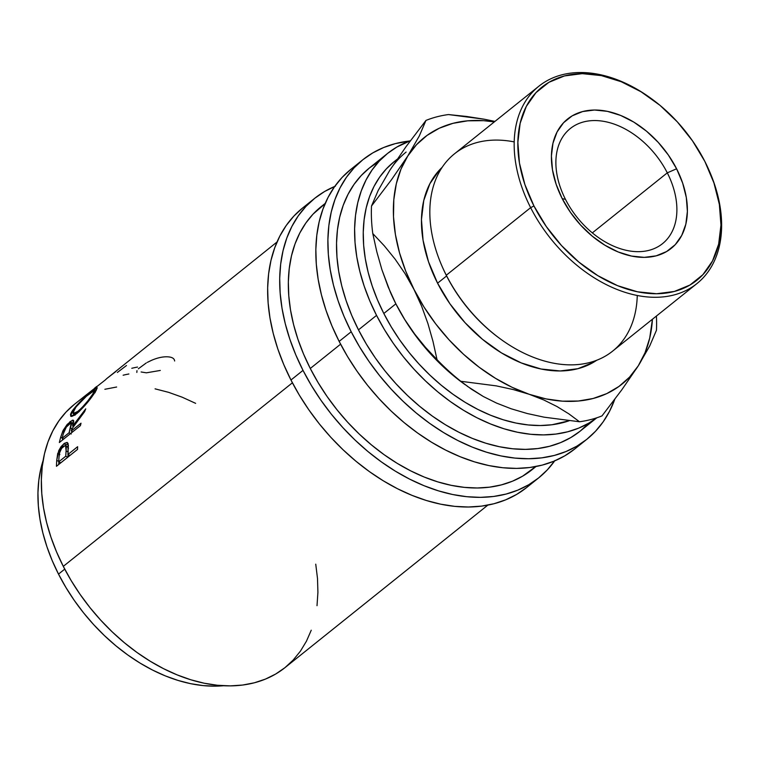 <?xml version="1.0" encoding="UTF-8"?>
<svg xmlns="http://www.w3.org/2000/svg" width="759" height="759" viewBox="0 0 759 759"><rect width="100%" height="100%" fill="white"/><g stroke="black" fill="none" stroke-linecap="round" stroke-linejoin="round"><path stroke-width="1.14" d="M565.483 199.38A73.756 50.198 51.3 0 0 649.106 250.309A73.756 50.198 51.3 0 0 667.294 172.843L676.601 168.783A82.873 56.403 -128.7 0 1 656.165 255.84A82.873 56.403 -128.7 0 1 562.201 198.611L565.483 199.38A73.756 50.198 -128.7 0 1 570.275 128.556A73.756 50.198 -128.7 0 1 667.294 172.843A73.756 50.198 -128.7 0 1 662.503 243.667A73.756 50.198 -128.7 0 1 565.483 199.38L562.201 198.611L570.474 212.397L580.626 225.081L592.267 236.172L604.951 245.252L618.187 251.969L631.479 256.058L644.296 257.367L656.165 255.84L666.611 251.542L675.254 244.645L681.743 235.394L685.842 224.161L687.388 211.382L686.316 197.53L682.673 183.147L676.601 168.783L668.328 154.997L658.176 142.312L646.535 131.212L633.86 122.133L620.615 115.425L607.333 111.336L594.506 110.027L582.646 111.554L572.191 115.842L563.548 122.749L557.059 131.99L552.96 143.223L551.423 156.012L552.486 169.864L556.129 184.247L562.201 198.611A82.873 56.403 -128.7 0 1 582.646 111.554A82.873 56.403 -128.7 0 1 676.601 168.783L667.294 172.843L592.333 232.89L667.294 172.843A73.756 50.198 51.3 0 0 583.68 121.905A73.756 50.198 51.3 0 0 565.483 199.38M277.026 241.998L106.896 378.466A168.574 114.732 51.3 0 0 105.235 380.012L86.592 394.671A168.574 114.732 -128.7 0 1 86.839 394.452L74.23 404.471A168.574 114.732 51.3 0 0 63.291 566.366L292.395 382.802L63.291 566.366L71.175 580.597L80.112 594.411L89.998 607.655L100.757 620.207L112.275 631.953L124.438 642.778L137.132 652.569L150.235 661.241L163.621 668.707L177.17 674.893L190.737 679.751L204.19 683.214L217.416 685.263L230.271 685.88L242.643 685.045L254.407 682.777L265.451 679.096L275.669 674.039L284.967 667.654L293.24 659.998L300.422 651.156L306.446 641.194L311.247 630.226M65.274 445.533L68.12 443.636L65.995 444.907L63.87 443.73L67.304 442.516L68.376 445.154L68.025 452.364A168.574 114.732 51.3 0 0 67.902 454.499L77.636 446.7A168.574 114.732 51.3 0 0 77.532 449.404L56.451 466.301A168.574 114.732 -128.7 0 1 56.735 460.419L58.728 450.647L61.1 446.605L64.344 443.36L67.086 442.421L68.006 443.351L68.025 452.364A168.574 114.732 51.3 0 0 67.902 454.499L77.636 446.7A168.574 114.732 51.3 0 0 77.532 449.404L56.451 466.301A168.574 114.732 51.3 0 1 56.735 460.419L58.898 461.415L56.735 460.419L57.712 453.484L59.857 454.584L57.712 453.484L63.87 443.73L65.995 444.907L65.084 445.713M80.435 425.638L59.354 442.535A168.574 114.732 -128.7 0 1 60.729 437.108L63.187 430.296L67.181 424.442L72.475 420.154L73.632 420.676L73.699 421.634L72.646 426.055L85.739 408.854A168.574 114.732 51.3 0 0 84.638 411.634L71.801 429.015A168.574 114.732 51.3 0 0 71.289 430.979L81.023 423.19A168.574 114.732 51.3 0 0 80.435 425.638L59.354 442.535A168.574 114.732 51.3 0 1 60.729 437.108L62.817 438.465L60.729 437.108L62.874 430.932L64.012 431.729L62.874 430.932L70.16 421.549L72.2 423.086L71.725 423.465L73.651 422.061L72.2 423.086L70.16 421.549L73.338 420.22L72.646 426.055L73.49 426.624L72.646 426.055L85.739 408.854A168.574 114.732 51.3 0 0 84.638 411.634L71.801 429.015A168.574 114.732 51.3 0 0 71.289 430.979L72.684 431.852L71.289 430.979L81.023 423.19A168.574 114.732 51.3 0 0 80.435 425.638M71.744 411.71L81.422 400.448L91.953 391.217L97.228 387.773L96.023 390.714L91.137 397.744L79.221 411.52L74.885 414.983L71.744 416.406L70.805 416.274L70.511 414.367L71.744 411.71M94.638 388.124L96.716 386.464M58.509 574.117L64.724 569.136L58.509 574.117L65.91 587.466L74.287 600.416L83.556 612.836L93.642 624.6L104.438 635.615L115.842 645.757L127.74 654.941L140.026 663.072L152.578 670.074L165.272 675.871L177.995 680.415L190.613 683.669L203.004 685.586L215.063 686.164L223.525 685.728A158.043 107.569 51.3 0 1 58.509 574.117A158.043 107.569 51.3 0 1 43.111 460.542L40.891 468.512L38.804 480.39L37.95 492.895L38.348 505.911L39.99 519.308L42.865 532.96L46.935 546.736L52.162 560.503L58.509 574.117M314.634 198.365L302.585 208.013A179.115 121.905 51.3 0 0 290.963 380.022L303.012 370.373A179.115 121.905 -128.7 0 1 314.634 198.365A179.115 121.905 -128.7 0 1 334.747 186.429M362.83 159.751L350.781 169.399A179.115 121.905 51.3 0 0 339.15 341.408L351.199 331.759A179.115 121.905 -128.7 0 1 362.83 159.751A179.115 121.905 -128.7 0 1 409.594 141.003L395.373 143.612L383.646 147.521L372.783 152.901L362.916 159.684L354.121 167.815L346.483 177.217L340.089 187.796L334.985 199.446L331.237 212.065L328.865 225.527L327.897 239.702L328.343 254.455L330.212 269.635L333.467 285.109L338.078 300.725L344.007 316.323L351.199 331.759L339.15 341.408L347.537 356.54L357.024 371.208L367.536 385.287L378.969 398.627L391.198 411.103L404.12 422.602L417.611 433.009L431.539 442.222L445.761 450.153L460.153 456.728L474.565 461.88L488.862 465.571L502.913 467.743L516.575 468.398L529.716 467.516L542.22 465.106L553.956 461.197L564.81 455.817L574.686 449.034M441.909 265.935L442.317 266.864A123.802 84.258 51.3 0 0 446.605 275.953L446.292 275.223L530.636 207.653L533.956 205.974A123.802 84.258 -128.7 0 1 539.307 89.372A123.802 84.258 -128.7 0 1 651.839 98.993A123.802 84.258 -128.7 0 1 704.845 161.42L713.915 182.872L719.352 204.361L720.955 225.043L718.65 244.151L712.53 260.925L702.834 274.739L689.931 285.042L674.315 291.465L656.592 293.742L637.437 291.788L617.589 285.678L597.807 275.65L578.861 262.092L561.48 245.518L546.309 226.571L533.956 205.974L524.886 184.522L519.45 163.033L517.856 142.341L520.152 123.243L526.272 106.469L535.977 92.655L548.88 82.342L564.487 75.928L582.219 73.651L601.365 75.606L621.213 81.716L640.994 91.744L659.941 105.302L677.332 121.876L692.493 140.823L704.845 161.42A123.802 84.258 -128.7 0 1 709.143 170.509A123.802 84.258 -128.7 0 1 670.69 292.3A123.802 84.258 -128.7 0 1 533.956 205.974L530.636 207.653A126.43 86.052 -128.7 0 1 538.843 86.232A126.43 86.052 -128.7 0 1 651.298 98.604A126.43 86.052 51.3 0 0 651.023 98.395A126.43 86.052 51.3 0 0 536.101 88.575A126.43 86.052 51.3 0 0 530.636 207.653L446.292 275.223A126.43 86.052 -128.7 0 1 441.909 265.935A126.43 86.052 -128.7 0 1 514.204 141.895M538.843 86.232L454.508 153.802A126.43 86.052 51.3 0 0 446.292 275.223A126.43 86.052 51.3 0 0 612.608 351.142L696.952 283.572A126.43 86.052 -128.7 0 1 530.636 207.653A126.43 86.052 51.3 0 0 670.273 295.82A126.43 86.052 51.3 0 0 709.542 171.439L709.143 170.509M442.174 167.293A123.802 84.258 51.3 0 0 437.573 283.192L446.605 275.953A123.802 84.258 -128.7 0 1 442.118 266.4M397.099 159.295L394.073 161.714A158.043 107.569 51.3 0 0 383.817 313.486L395.866 303.837A158.043 107.569 -128.7 0 1 390.297 292.025L381.891 269.644L376.815 251.798L372.783 233.554A173.849 118.319 -128.7 0 1 371.502 206.04L378.181 190.481L389.699 170.471A158.043 107.569 -128.7 0 1 406.122 152.066M387.488 153.489L369.415 167.967A168.574 114.732 51.3 0 0 358.476 329.861L376.549 315.383A168.574 114.732 -128.7 0 1 387.488 153.489A168.574 114.732 -128.7 0 1 410.439 140.69L396.862 147.047L387.564 153.432L379.291 161.079L372.109 169.931L366.085 179.892L361.284 190.86L357.755 202.738L355.525 215.404L354.614 228.744L355.041 242.624L356.787 256.921L359.851 271.475L364.197 286.171L369.775 300.858L376.549 315.383L358.476 329.861A168.574 114.732 51.3 0 0 580.227 431.093L596.821 417.792M325.222 203.384L321.228 206.581A168.574 114.732 51.3 0 0 310.279 368.476L340.592 344.188L310.279 368.476A168.574 114.732 51.3 0 0 532.031 469.707L536.025 466.5M596.754 417.82A168.574 114.732 -128.7 0 1 376.549 315.383L384.433 329.624L393.371 343.429L403.257 356.673L414.016 369.235L425.533 380.98L437.696 391.796L450.391 401.596L463.493 410.268L476.88 417.735L490.428 423.92L503.985 428.769L517.448 432.232L530.674 434.281L543.529 434.898L555.901 434.063L567.666 431.795L578.709 428.123L588.927 423.067L596.754 417.82M394.149 161.658L386.388 168.83L379.652 177.122L374.007 186.458L369.51 196.742L366.199 207.881L364.111 219.759L363.257 232.263L363.656 245.28L365.297 258.677L368.162 272.329L372.242 286.105L377.47 299.862L383.817 313.486L391.217 326.835L399.585 339.785L408.864 352.204L418.949 363.969L429.736 374.984L441.14 385.126L453.047 394.31L465.333 402.441L477.885 409.443L490.58 415.239L503.293 419.784L515.911 423.038L528.311 424.955L540.37 425.533L551.964 424.755L569.136 420.771A158.043 107.569 51.3 0 1 383.817 313.486L395.866 303.837L390.297 292.035A158.043 107.569 51.3 0 0 390.382 292.224A158.043 107.569 51.3 0 0 395.866 303.837A158.043 107.569 51.3 0 0 463.531 383.532L460.798 381.284A173.849 118.319 -128.7 0 1 437.023 359.643L425.476 347.347L414.651 333.998L404.746 319.539L395.866 303.837L388.191 287.025L381.891 269.644L376.815 251.798L372.783 233.554L384.32 245.85L395.145 259.189L405.059 273.648L424.025 307.072L435.799 323.998L449.062 339.842L463.597 354.33L479.147 367.233L495.456 378.305L512.23 387.375L529.184 394.282L546.034 398.902L562.495 401.169L578.273 401.027L593.111 398.494L606.754 393.608L618.955 386.445L629.524 377.138L638.262 365.847L645.027 352.755L649.713 338.097L652.436 319.235A158.043 107.569 -128.7 0 1 638.262 365.847A158.043 107.569 -128.7 0 1 529.184 394.282A158.043 107.569 -128.7 0 1 413.94 289.359A158.043 107.569 -128.7 0 1 407.773 155.993L400.999 169.086L396.321 183.744L393.807 199.731L393.504 216.761L395.42 234.54L399.509 252.775L405.723 271.153L421.615 306.171L427.915 323.552L432.991 341.398L437.023 359.643A173.849 118.319 51.3 0 0 460.798 381.284L496.225 385.866L513.112 389.528L529.184 394.282L543.748 399.955L556.945 406.511L568.87 413.864L579.496 421.757L544.07 417.175L527.182 413.513L511.111 408.759L496.547 403.086L483.35 396.53L467.146 386.16M465.466 384.917A158.043 107.569 51.3 0 0 465.466 384.927A158.043 107.569 -128.7 0 1 395.866 303.837L404.746 319.539L414.651 333.998L425.476 347.347L437.023 359.643L432.991 341.398L427.915 323.552L421.615 306.171L413.94 289.359L405.059 273.648L395.145 259.189L384.32 245.85L372.783 233.554A173.849 118.319 51.3 0 1 371.502 206.04L378.181 190.481L389.699 170.471L405.97 146.762L425.96 120.425A173.849 118.319 -128.7 0 1 448.465 114.562A173.849 118.319 51.3 0 0 425.96 120.425L419.291 135.984L407.773 155.993A158.043 107.569 -128.7 0 1 494.327 121.895L483.54 120.672L467.753 120.814L452.914 123.347L439.281 128.233L427.07 135.396L416.511 144.703L407.773 155.993L391.502 179.703L371.502 206.04L391.502 179.703L407.773 155.993L419.291 135.984L425.96 120.425L405.97 146.762L389.699 170.471M602.001 415.894A173.849 118.319 -128.7 0 1 579.496 421.757A173.849 118.319 51.3 0 0 602.001 415.894L621.801 389.813L638.262 365.847L649.685 346.019L656.45 330.279A173.849 118.319 51.3 0 0 656.412 316.057A173.849 118.319 -128.7 0 1 656.45 330.279L649.685 346.019L638.262 365.847L621.801 389.813L602.001 415.894M500.02 338.675A123.802 84.258 -128.7 0 1 446.605 275.953L437.573 283.192A123.802 84.258 51.3 0 0 596.764 360.24L593.538 362.271L577.922 368.684L560.199 370.961L541.044 369.007L521.205 362.897L501.424 352.878L482.477 339.311L465.087 322.736L449.926 303.79L437.573 283.192L428.503 261.741L423.067 240.261L421.463 219.569L423.769 200.471L429.888 183.687L439.584 169.883L442.174 167.284M466.576 116.459L448.465 114.562L484.242 119.21L466.576 116.459M494.944 121.402L484.242 119.21L494.944 121.402M511.111 408.759L496.547 403.086L483.35 396.53L471.424 389.177L460.798 381.284L496.225 385.866L513.112 389.528L529.184 394.282L543.748 399.955L556.945 406.511L568.87 413.864L579.496 421.757L544.07 417.175L527.182 413.513L511.111 408.759M709.409 171.126A126.43 86.052 -128.7 0 1 696.952 283.572M637.256 295.479A126.43 86.052 -128.7 0 1 500.428 338.979A126.43 86.052 -128.7 0 1 446.292 275.223L446.605 275.953A123.802 84.258 51.3 0 0 499.612 338.381L500.428 338.979M350.867 169.333L342.072 177.464L334.434 186.866L328.04 197.444L322.936 209.105L319.188 221.723L316.816 235.186L315.848 249.36L316.304 264.104L318.163 279.293L321.418 294.767L326.028 310.374L331.958 325.972L339.15 341.408A179.115 121.905 51.3 0 0 574.762 448.967L586.811 439.319A179.115 121.905 -128.7 0 1 351.199 331.759L359.586 346.891L369.073 361.559L379.585 375.629L391.018 388.978L403.247 401.454L416.169 412.953L429.66 423.361L443.588 432.573L457.81 440.505L472.193 447.079L486.614 452.231L500.912 455.912L514.963 458.094L528.625 458.74L541.765 457.857L554.269 455.447L566.005 451.539L576.859 446.169L586.735 439.385L595.53 431.245L603.158 421.852L609.553 411.264L614.771 399.31A179.115 121.905 -128.7 0 1 586.811 439.319M378.788 161.525L369.5 167.91L361.218 175.566L354.036 184.409L348.011 194.37L343.21 205.338L339.681 217.216L337.451 229.882L336.541 243.222L336.968 257.102L338.713 271.399L341.778 285.963L346.123 300.649L351.702 315.336L358.476 329.861L366.36 344.102L375.297 357.906L385.183 371.16L395.942 383.712L407.46 395.458L419.623 406.283L432.317 416.074L445.419 424.746L458.806 432.213L472.354 438.398L485.921 443.247L499.375 446.719L512.6 448.768L525.456 449.375L537.827 448.541L549.592 446.283L560.635 442.601L570.853 437.545L580.151 431.159L588.424 423.503M302.67 207.947L293.875 216.078L286.238 225.48L279.843 236.058L274.749 247.719L270.991 260.337L268.62 273.8L267.652 287.965L268.107 302.718L269.967 317.907L273.221 333.372L277.832 348.988L283.771 364.586L290.963 380.022L299.34 395.154L308.837 409.822L319.34 423.901L330.772 437.241L343.002 449.717L355.933 461.216L369.415 471.624L383.342 480.836L397.564 488.768L411.957 495.342L426.368 500.494L440.666 504.175L454.717 506.357L468.379 507.003L481.529 506.12L494.024 503.72L505.76 499.801L516.613 494.432L526.49 487.648M290.963 380.022A179.115 121.905 51.3 0 0 526.575 487.582L538.624 477.923A179.115 121.905 -128.7 0 1 303.012 370.373L290.963 380.022M554.658 460.903A179.115 121.905 -128.7 0 1 538.624 477.923M554.971 460.457L547.334 469.859L538.539 477.99L528.662 484.783L517.809 490.153L506.073 494.062L493.578 496.471L480.428 497.354L466.766 496.699L452.715 494.526L438.417 490.845L424.006 485.694L409.613 479.119L395.392 471.187L381.464 461.965L367.982 451.567L355.051 440.068L342.821 427.583L331.389 414.243L320.886 400.173L311.389 385.496L303.012 370.373L295.82 354.937L289.881 339.33L285.27 323.723L282.016 308.249L280.156 293.069L279.701 278.316L280.669 264.141L283.041 250.679L286.788 238.06L291.892 226.41L298.287 215.831L305.924 206.429L314.719 198.298L324.596 191.505L335.45 186.135M325.089 203.678L313.021 214.171L305.839 223.023L299.814 232.975L295.014 243.952L291.484 255.83L289.255 268.496L288.344 281.836L288.771 295.716L290.526 310.014L293.581 324.567L297.926 339.264L303.515 353.95L310.279 368.476L318.173 382.716L327.101 396.521L336.996 409.765L347.745 422.327L359.263 434.072L371.426 444.888L384.12 454.688L397.232 463.36L410.619 470.827L424.158 477.013L437.725 481.861L451.188 485.324L464.404 487.373L477.269 487.99L489.631 487.155L501.395 484.887L512.448 481.215L522.657 476.149L535.712 466.567M77.105 412.023L81.811 407.83L87.807 400.904L93.072 393.655L94.714 390.202L86.384 396.283L76.052 406.909L72.873 412.887L74.211 413.627L77.105 412.023M69.126 432.715L71.384 424.499L70.824 422.972L66.318 427.099L63.49 433.323A168.574 114.732 51.3 0 0 62.096 438.351L69.126 432.715L62.096 438.351L63.49 439.214L62.096 438.351A168.574 114.732 51.3 0 1 63.49 433.323C64.297 429.888 66.223 426.71 69.268 423.797L71.213 423.076L69.126 432.715L71.232 434.025L69.126 432.715M65.739 456.235L66.299 447.326L65.141 445.514L61.64 448.313L59.705 452.487L59.079 456.425A168.574 114.732 51.3 0 0 58.709 461.861L65.739 456.235L58.709 461.861L60.834 462.791L58.709 461.861A168.574 114.732 51.3 0 1 59.079 456.425C59.145 452.611 60.606 449.224 63.462 446.273L65.578 445.637L66.137 450.988L65.739 456.235L67.902 457.174L65.739 456.235M92.494 394.519L93.082 395.069L92.494 394.519C88.48 400.619 83.642 406.226 77.978 411.35L73.13 413.532L74.657 408.816C79.078 403.001 84.334 397.688 90.406 392.887L94.714 390.202L92.494 394.519M78.727 411.966L77.978 411.35L78.727 411.966M72.589 429.177L70.511 427.791L72.589 429.177M71.564 432.744L71.944 431.387L71.564 432.744M73.452 425.941L73.338 426.511M68.291 452.013L66.137 450.988L68.291 452.013M67.902 457.127L68.073 454.575L67.902 457.127M68.319 447.639L65.578 445.637M93.86 393.513L95.169 392.602M62.741 438.749A165.946 112.939 51.3 0 0 62.371 440.116A165.946 112.939 -128.7 0 1 62.741 438.749M58.86 461.927A165.946 112.939 51.3 0 0 58.709 464.489A165.946 112.939 -128.7 0 1 58.86 461.927M67.276 446.653L68.443 448.408M317.015 605.682L317.917 592.343L317.499 578.453L315.744 564.165M195.651 403.352L182.103 397.166L168.545 392.318L155.083 388.845M116.63 387.014L104.865 389.282M74.316 404.405L66.033 412.061L58.851 420.913L52.826 430.865L48.026 441.833L44.496 453.711L42.267 466.387L41.356 479.726L41.783 493.606L43.529 507.894L46.593 522.458L50.938 537.154L56.517 551.831L63.291 566.366A168.574 114.732 51.3 0 0 285.042 667.588L487.838 505.114M136.829 372.441L136.981 370.658M138.328 368.808L146.278 362.954M147.312 362.385L151.468 360.364C156.999 357.963 162.037 356.777 166.582 356.787C171.667 356.844 174.352 358.248 174.646 360.999M141.127 371.976L146.383 372.821L160.301 370.449M137.521 367.062A168.574 114.732 51.3 0 0 131.791 368.286M128.878 373.988A168.574 114.732 51.3 0 0 123.138 375.221M117.36 372.46L126.487 365.525M86.839 394.452L86.839 394.452A168.574 114.732 51.3 0 0 86.592 394.671L105.235 380.012A168.574 114.732 51.3 0 1 106.896 378.466L115.975 371.426M73.215 411.378L72.428 410.647L70.71 416.207L76.944 413.475C83.87 407.175 89.79 400.259 94.714 392.716L97.285 387.821L91.953 391.217C84.429 397.061 77.921 403.532 72.428 410.647L73.215 411.378M67.902 454.499L70.018 455.428L67.902 454.499M651.023 98.395L651.839 98.993M95.7 391.217L94.714 390.202M75.075 415.192L73.13 413.532M71.213 423.067L73.272 424.547"/></g></svg>
